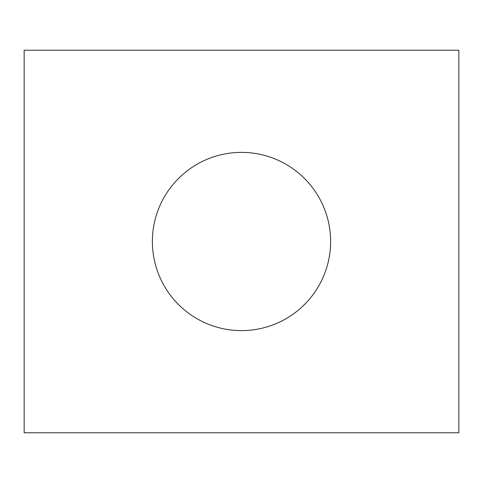 <?xml version="1.0" encoding="UTF-8"?>
<svg xmlns="http://www.w3.org/2000/svg" width="483" height="483" viewBox="0 0 483 483"><rect width="100%" height="100%" fill="white"/><g stroke="black" fill="none" stroke-linecap="round" stroke-linejoin="round"><path stroke-width="0.36" stroke-dasharray="2.42 1.81" d="M458.85 432.768L24.15 432.768L24.15 50.232L458.85 50.232L458.85 432.768M152.387 241.5A89.114 89.114 0 0 1 286.057 164.323A89.114 89.114 0 0 1 286.057 318.677A89.114 89.114 0 0 1 152.387 241.5"/><path stroke-width="0.72" d="M458.85 432.768L24.15 432.768L24.15 50.232L458.85 50.232L458.85 432.768M330.614 241.5A89.114 89.114 0 0 0 241.5 152.387A89.114 89.114 0 0 0 152.387 241.5A89.114 89.114 0 0 0 241.5 330.614A89.114 89.114 0 0 0 330.614 241.5"/></g></svg>
